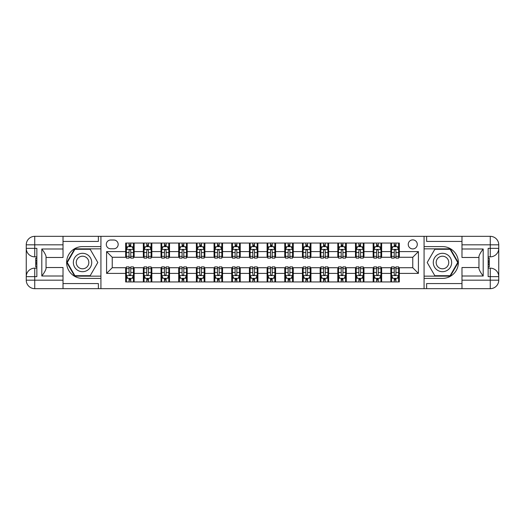 <?xml version="1.0" encoding="UTF-8"?>
<svg xmlns="http://www.w3.org/2000/svg" width="525" height="525" viewBox="0 0 525 525"><rect width="100%" height="100%" fill="white"/><g stroke="black" fill="none" stroke-linecap="round" stroke-linejoin="round"><path stroke-width="0.79" d="M412.762 239.873A4.528 4.528 0 0 0 408.24 244.401A4.528 4.528 0 0 0 412.762 248.922A4.528 4.528 0 0 0 417.29 244.401A4.528 4.528 0 0 0 412.762 239.873M461.98 241.428L426.622 241.428L426.622 236.335L424.075 236.335L424.075 246.593L442.463 246.593A15.907 15.907 0 0 1 458.371 262.5A15.907 15.907 0 0 1 442.463 278.408L424.075 278.408L424.075 288.665L424.075 236.335L100.925 236.335L100.925 288.665L461.98 288.665L461.98 280.179L490.265 280.179L490.265 276.642L488.145 276.642L488.145 248.358L490.265 248.358L490.265 244.821L461.98 244.821L461.98 248.994L483.19 248.994L483.19 276.006C480.933 273.098 479.515 270.651 478.951 268.656L478.951 256.344C479.515 254.349 480.933 251.902 483.19 248.994M110.683 248.784L113.794 248.784A4.384 4.384 0 0 0 118.178 244.401A4.384 4.384 0 0 0 113.794 240.01L110.683 240.01A4.384 4.384 0 0 0 106.299 244.401A4.384 4.384 0 0 0 110.683 248.784M125.672 273.387L106.582 273.387L106.582 251.613L125.672 251.613L125.672 257.27L112.238 257.27L112.238 267.73L125.672 267.73L125.672 281.945L399.328 281.945L399.328 267.73L412.762 267.73L412.762 257.27L399.328 257.27L399.328 251.613L418.418 251.613L418.418 273.387L399.328 273.387M399.328 251.613L399.328 243.055L125.672 243.055L125.672 251.613M390.843 243.055L390.843 257.27L391.552 257.27M394.236 257.27L395.935 257.27M398.619 257.27L399.328 257.27M390.843 257.27L380.94 257.27M373.163 243.055L373.163 257.27L373.872 257.27M376.556 257.27L378.256 257.27M373.163 257.27L363.267 257.27M355.484 243.055L355.484 257.27L356.193 257.27M358.883 257.27L360.577 257.27M355.484 257.27L345.588 257.27M337.811 243.055L337.811 257.27L338.513 257.27M341.204 257.27L342.897 257.27M337.811 257.27L327.908 257.27M320.132 243.055L320.132 257.27L320.841 257.27M323.525 257.27L325.224 257.27M320.132 257.27L310.229 257.27M302.452 243.055L302.452 257.27L303.161 257.27M305.845 257.27L307.545 257.27M302.452 257.27L292.55 257.27M284.773 243.055L284.773 257.27L285.482 257.27M288.166 257.27L289.866 257.27M284.773 257.27L274.877 257.27M267.094 243.055L267.094 257.27L267.803 257.27M270.493 257.27L272.186 257.27M267.094 257.27L257.197 257.27M249.421 243.055L249.421 257.27L250.123 257.27M252.814 257.27L254.507 257.27M249.421 257.27L239.518 257.27M231.742 243.055L231.742 257.27L232.45 257.27M235.134 257.27L236.834 257.27M231.742 257.27L221.839 257.27M214.062 243.055L214.062 257.27L214.771 257.27M217.455 257.27L219.155 257.27M214.062 257.27L204.159 257.27M196.383 243.055L196.383 257.27L197.092 257.27M199.776 257.27L201.475 257.27M196.383 257.27L186.487 257.27M178.703 243.055L178.703 257.27L179.412 257.27M182.103 257.27L183.796 257.27M178.703 257.27L168.807 257.27M161.031 243.055L161.031 257.27L161.733 257.27M164.423 257.27L166.117 257.27M161.031 257.27L151.128 257.27M143.351 243.055L143.351 257.27L144.06 257.27M146.744 257.27L148.444 257.27M143.351 257.27L133.448 257.27M125.672 257.27L126.381 257.27M129.065 257.27L130.764 257.27M125.672 267.73L126.381 267.73M129.065 267.73L130.764 267.73M133.448 267.73L134.157 267.73L134.157 281.945M144.06 267.73L134.157 267.73M146.744 267.73L148.444 267.73M151.128 267.73L151.837 267.73L151.837 281.945M161.733 267.73L151.837 267.73M164.423 267.73L166.117 267.73M168.807 267.73L169.516 267.73L169.516 281.945M179.412 267.73L169.516 267.73M182.103 267.73L183.796 267.73M186.487 267.73L187.189 267.73L187.189 281.945M197.092 267.73L187.189 267.73M199.776 267.73L201.475 267.73M204.159 267.73L204.868 267.73L204.868 281.945M214.771 267.73L204.868 267.73M217.455 267.73L219.155 267.73M221.839 267.73L222.548 267.73L222.548 281.945M232.45 267.73L222.548 267.73M235.134 267.73L236.834 267.73M239.518 267.73L240.227 267.73L240.227 281.945M250.123 267.73L240.227 267.73M252.814 267.73L254.507 267.73M257.197 267.73L257.906 267.73L257.906 281.945M267.803 267.73L257.906 267.73M270.493 267.73L272.186 267.73M274.877 267.73L275.579 267.73L275.579 281.945M285.482 267.73L275.579 267.73M288.166 267.73L289.866 267.73M292.55 267.73L293.258 267.73L293.258 281.945M303.161 267.73L293.258 267.73M305.845 267.73L307.545 267.73M310.229 267.73L310.938 267.73L310.938 281.945M320.841 267.73L310.938 267.73M323.525 267.73L325.224 267.73M327.908 267.73L328.617 267.73L328.617 281.945M338.513 267.73L328.617 267.73M341.204 267.73L342.897 267.73M345.588 267.73L346.297 267.73L346.297 281.945M356.193 267.73L346.297 267.73M358.883 267.73L360.577 267.73M363.267 267.73L363.969 267.73L363.969 281.945M373.872 267.73L363.969 267.73M376.556 267.73L378.256 267.73M380.94 267.73L381.649 267.73L381.649 281.945M391.552 267.73L381.649 267.73M394.236 267.73L395.935 267.73M398.619 267.73L399.328 267.73M134.157 243.055L134.157 257.27M125.672 246.593L126.381 246.593M129.065 246.593L130.764 246.593M133.448 246.593L134.157 246.593M125.672 278.408L126.381 278.408M129.065 278.408L130.764 278.408M133.448 278.408L134.157 278.408M143.351 267.73L143.351 281.945M151.837 243.055L151.837 257.27M143.351 246.593L144.06 246.593M146.744 246.593L148.444 246.593M151.128 246.593L151.837 246.593M143.351 278.408L144.06 278.408M146.744 278.408L148.444 278.408M151.128 278.408L151.837 278.408M161.031 267.73L161.031 281.945M161.031 278.408L161.733 278.408M164.423 278.408L166.117 278.408M168.807 278.408L169.516 278.408M169.516 243.055L169.516 257.27M161.031 246.593L161.733 246.593M164.423 246.593L166.117 246.593M168.807 246.593L169.516 246.593M178.703 267.73L178.703 281.945M178.703 278.408L179.412 278.408M182.103 278.408L183.796 278.408M186.487 278.408L187.189 278.408M187.189 243.055L187.189 257.27M178.703 246.593L179.412 246.593M182.103 246.593L183.796 246.593M186.487 246.593L187.189 246.593M196.383 267.73L196.383 281.945M196.383 278.408L197.092 278.408M199.776 278.408L201.475 278.408M204.159 278.408L204.868 278.408M204.868 243.055L204.868 257.27M196.383 246.593L197.092 246.593M199.776 246.593L201.475 246.593M204.159 246.593L204.868 246.593M214.062 267.73L214.062 281.945M214.062 278.408L214.771 278.408M217.455 278.408L219.155 278.408M221.839 278.408L222.548 278.408M222.548 243.055L222.548 257.27M214.062 246.593L214.771 246.593M217.455 246.593L219.155 246.593M221.839 246.593L222.548 246.593M231.742 267.73L231.742 281.945M231.742 278.408L232.45 278.408M235.134 278.408L236.834 278.408M239.518 278.408L240.227 278.408M240.227 243.055L240.227 257.27M231.742 246.593L232.45 246.593M235.134 246.593L236.834 246.593M239.518 246.593L240.227 246.593M249.421 267.73L249.421 281.945M249.421 278.408L250.123 278.408M252.814 278.408L254.507 278.408M257.197 278.408L257.906 278.408M257.906 243.055L257.906 257.27M249.421 246.593L250.123 246.593M252.814 246.593L254.507 246.593M257.197 246.593L257.906 246.593M267.094 267.73L267.094 281.945M267.094 278.408L267.803 278.408M270.493 278.408L272.186 278.408M274.877 278.408L275.579 278.408M275.579 243.055L275.579 257.27M267.094 246.593L267.803 246.593M270.493 246.593L272.186 246.593M274.877 246.593L275.579 246.593M284.773 267.73L284.773 281.945M284.773 278.408L285.482 278.408M288.166 278.408L289.866 278.408M292.55 278.408L293.258 278.408M293.258 243.055L293.258 257.27M284.773 246.593L285.482 246.593M288.166 246.593L289.866 246.593M292.55 246.593L293.258 246.593M302.452 267.73L302.452 281.945M302.452 278.408L303.161 278.408M305.845 278.408L307.545 278.408M310.229 278.408L310.938 278.408M310.938 243.055L310.938 257.27M302.452 246.593L303.161 246.593M305.845 246.593L307.545 246.593M310.229 246.593L310.938 246.593M320.132 267.73L320.132 281.945M320.132 278.408L320.841 278.408M323.525 278.408L325.224 278.408M327.908 278.408L328.617 278.408M328.617 243.055L328.617 257.27M320.132 246.593L320.841 246.593M323.525 246.593L325.224 246.593M327.908 246.593L328.617 246.593M337.811 267.73L337.811 281.945M337.811 278.408L338.513 278.408M341.204 278.408L342.897 278.408M345.588 278.408L346.297 278.408M346.297 243.055L346.297 257.27M337.811 246.593L338.513 246.593M341.204 246.593L342.897 246.593M345.588 246.593L346.297 246.593M355.484 267.73L355.484 281.945M355.484 278.408L356.193 278.408M358.883 278.408L360.577 278.408M363.267 278.408L363.969 278.408M363.969 243.055L363.969 257.27M355.484 246.593L356.193 246.593M358.883 246.593L360.577 246.593M363.267 246.593L363.969 246.593M373.163 267.73L373.163 281.945M373.163 278.408L373.872 278.408M376.556 278.408L378.256 278.408M380.94 278.408L381.649 278.408M381.649 243.055L381.649 257.27M373.163 246.593L373.872 246.593M376.556 246.593L378.256 246.593M380.94 246.593L381.649 246.593M390.843 267.73L390.843 281.945M390.843 278.408L391.552 278.408M394.236 278.408L395.935 278.408M398.619 278.408L399.328 278.408M390.843 246.593L391.552 246.593M394.236 246.593L395.935 246.593M398.619 246.593L399.328 246.593M112.238 257.27L106.582 251.613M112.238 267.73L106.582 273.387M418.418 251.613L412.762 257.27M418.418 273.387L412.762 267.73M130.764 244.893L129.065 244.893M133.448 256.344L130.764 256.344L130.764 258.116L133.448 258.116L133.448 249.487L132.037 246.658L127.792 246.658L126.381 249.487L126.381 258.116L129.065 258.116L129.065 256.344L126.381 256.344M126.381 249.487L126.381 243.055M133.448 249.487L133.448 243.055M129.065 246.658L129.065 243.055M130.764 243.055L130.764 246.658M130.764 256.344L130.764 250.55C130.2 249.46 129.629 249.46 129.065 250.55L129.065 256.344M129.065 280.107L130.764 280.107M126.381 268.656L129.065 268.656L129.065 266.884L126.381 266.884L126.381 275.513L127.792 278.342L132.037 278.342L133.448 275.513L133.448 266.884L130.764 266.884L130.764 268.656L133.448 268.656M133.448 275.513L133.448 281.945M126.381 275.513L126.381 281.945M130.764 278.342L130.764 281.945M129.065 281.945L129.065 278.342M129.065 268.656L129.065 274.45C129.629 275.54 130.193 275.54 130.764 274.45L130.764 268.656M148.444 244.893L146.744 244.893M151.128 256.344L148.444 256.344L148.444 258.116L151.128 258.116L151.128 249.487L149.717 246.658L145.471 246.658L144.06 249.487L144.06 258.116L146.744 258.116L146.744 256.344L144.06 256.344M144.06 249.487L144.06 243.055M151.128 249.487L151.128 243.055M146.744 246.658L146.744 243.055M148.444 243.055L148.444 246.658M148.444 256.344L148.444 250.55C147.873 249.46 147.308 249.46 146.744 250.55L146.744 256.344M166.117 244.893L164.423 244.893M168.807 256.344L166.117 256.344L166.117 258.116L168.807 258.116L168.807 249.487L167.39 246.658L163.15 246.658L161.733 249.487L161.733 258.116L164.423 258.116L164.423 256.344L161.733 256.344M161.733 249.487L161.733 243.055M168.807 249.487L168.807 243.055M164.423 246.658L164.423 243.055M166.117 243.055L166.117 246.658M166.117 256.344L166.117 250.55C165.552 249.46 164.988 249.46 164.423 250.55L164.423 256.344M183.796 244.893L182.103 244.893M186.487 256.344L183.796 256.344L183.796 258.116L186.487 258.116L186.487 249.487L185.069 246.658L180.83 246.658L179.412 249.487L179.412 258.116L182.103 258.116L182.103 256.344L179.412 256.344M179.412 249.487L179.412 243.055M186.487 249.487L186.487 243.055M182.103 246.658L182.103 243.055M183.796 243.055L183.796 246.658M183.796 256.344L183.796 250.55C183.232 249.46 182.667 249.46 182.103 250.55L182.103 256.344M146.744 280.107L148.444 280.107M144.06 268.656L146.744 268.656L146.744 266.884L144.06 266.884L144.06 275.513L145.471 278.342L149.717 278.342L151.128 275.513L151.128 266.884L148.444 266.884L148.444 268.656L151.128 268.656M151.128 275.513L151.128 281.945M144.06 275.513L144.06 281.945M148.444 278.342L148.444 281.945M146.744 281.945L146.744 278.342M146.744 268.656L146.744 274.45C147.308 275.54 147.873 275.54 148.444 274.45L148.444 268.656M164.423 280.107L166.117 280.107M161.733 268.656L164.423 268.656L164.423 266.884L161.733 266.884L161.733 275.513L163.15 278.342L167.39 278.342L168.807 275.513L168.807 266.884L166.117 266.884L166.117 268.656L168.807 268.656M168.807 275.513L168.807 281.945M161.733 275.513L161.733 281.945M166.117 278.342L166.117 281.945M164.423 281.945L164.423 278.342M164.423 268.656L164.423 274.45C164.988 275.54 165.552 275.54 166.117 274.45L166.117 268.656M182.103 280.107L183.796 280.107M179.412 268.656L182.103 268.656L182.103 266.884L179.412 266.884L179.412 275.513L180.83 278.342L185.069 278.342L186.487 275.513L186.487 266.884L183.796 266.884L183.796 268.656L186.487 268.656M186.487 275.513L186.487 281.945M179.412 275.513L179.412 281.945M183.796 278.342L183.796 281.945M182.103 281.945L182.103 278.342M182.103 268.656L182.103 274.45C182.667 275.54 183.232 275.54 183.796 274.45L183.796 268.656M201.475 244.893L199.776 244.893M204.159 256.344L201.475 256.344L201.475 258.116L204.159 258.116L204.159 249.487L202.748 246.658L198.502 246.658L197.092 249.487L197.092 258.116L199.776 258.116L199.776 256.344L197.092 256.344M197.092 249.487L197.092 243.055M204.159 249.487L204.159 243.055M199.776 246.658L199.776 243.055M201.475 243.055L201.475 246.658M201.475 256.344L201.475 250.55C200.911 249.46 200.347 249.46 199.776 250.55L199.776 256.344M199.776 280.107L201.475 280.107M197.092 268.656L199.776 268.656L199.776 266.884L197.092 266.884L197.092 275.513L198.502 278.342L202.748 278.342L204.159 275.513L204.159 266.884L201.475 266.884L201.475 268.656L204.159 268.656M204.159 275.513L204.159 281.945M197.092 275.513L197.092 281.945M201.475 278.342L201.475 281.945M199.776 281.945L199.776 278.342M199.776 268.656L199.776 274.45C200.34 275.54 200.911 275.54 201.475 274.45L201.475 268.656M77.943 254.54A9.194 9.194 0 0 0 74.576 267.094A9.194 9.194 0 0 0 87.13 270.46A9.194 9.194 0 0 0 90.497 257.906A9.194 9.194 0 0 0 77.943 254.54M79.393 257.047A6.293 6.293 0 0 0 77.09 265.643A6.293 6.293 0 0 0 85.687 267.953A6.293 6.293 0 0 0 87.99 259.357A6.293 6.293 0 0 0 79.393 257.047M97.807 262.5L90.169 275.723L74.904 275.723L67.266 262.5L74.904 249.277L90.169 249.277L97.807 262.5M437.87 270.46A9.194 9.194 0 0 0 450.424 267.094A9.194 9.194 0 0 0 447.057 254.54A9.194 9.194 0 0 0 434.503 257.906A9.194 9.194 0 0 0 437.87 270.46M439.313 267.953A6.293 6.293 0 0 0 447.91 265.643A6.293 6.293 0 0 0 445.607 257.047A6.293 6.293 0 0 0 437.01 259.357A6.293 6.293 0 0 0 439.313 267.953M434.831 249.277L450.096 249.277L457.734 262.5L450.096 275.723L434.831 275.723L427.192 262.5L434.831 249.277M63.02 280.179L63.02 288.665L34.735 288.665A8.485 8.485 0 0 1 26.25 280.179L34.735 280.179L34.735 276.642L36.855 276.642L36.855 248.358L34.735 248.358L34.735 236.335L63.02 236.335L63.02 244.821L26.25 244.821L26.25 280.179A8.485 8.485 0 0 0 34.735 288.665L34.735 280.179L63.02 280.179L63.02 276.006L41.81 276.006L41.81 248.994C44.067 251.902 45.485 254.349 46.049 256.344L46.049 268.656C45.485 270.651 44.067 273.098 41.81 276.006M63.02 241.428L98.378 241.428L98.378 236.335L100.925 236.335L100.925 246.593L82.537 246.593A15.907 15.907 0 0 0 66.629 262.5A15.907 15.907 0 0 0 82.537 278.408L100.925 278.408L100.925 288.665L63.02 288.665M41.81 248.994L63.02 248.994L63.02 244.821M63.02 248.994L63.02 257.48L46.049 257.48M46.049 267.52L63.02 267.52L63.02 276.006M98.378 236.335L63.02 236.335M26.25 276.642A8.485 8.485 0 0 1 34.735 268.157A8.485 8.485 0 0 0 26.25 276.642L34.735 276.642L34.735 268.157L36.855 268.157M36.855 256.843L34.735 256.843L34.735 248.358L26.25 248.358A8.485 8.485 0 0 0 34.735 256.843A8.485 8.485 0 0 1 26.25 248.358M98.378 288.665L98.378 283.572L63.02 283.572M34.735 236.335A8.485 8.485 0 0 0 26.25 244.821A8.485 8.485 0 0 1 34.735 236.335M100.925 248.85L74.655 248.85L66.78 262.5L74.655 276.15L100.925 276.15M36.855 258.149L35.726 258.149L35.726 263.747L36.855 263.747M35.726 262.434L36.855 262.434M35.726 260.873L36.855 260.873M35.726 260.617L36.855 260.617M35.726 263.747L35.726 266.851L36.855 266.851M35.726 264.029L36.855 264.029M483.19 276.006L461.98 276.006L461.98 280.179M461.98 276.006L461.98 267.52L478.951 267.52M461.98 244.821L461.98 236.335L490.265 236.335A8.485 8.485 0 0 1 498.75 244.821L498.75 280.179A8.485 8.485 0 0 1 490.265 288.665L461.98 288.665M478.951 257.48L461.98 257.48L461.98 248.994M426.622 236.335L461.98 236.335M498.75 248.358A8.485 8.485 0 0 1 490.265 256.843A8.485 8.485 0 0 0 498.75 248.358L490.265 248.358L490.265 256.843L488.145 256.843M488.145 268.157L490.265 268.157L490.265 276.642L498.75 276.642A8.485 8.485 0 0 0 490.265 268.157A8.485 8.485 0 0 1 498.75 276.642M426.622 288.665L426.622 283.572L461.98 283.572M424.075 276.15L450.345 276.15L458.22 262.5L450.345 248.85L424.075 248.85M488.145 266.851L489.274 266.851L489.274 261.253L488.145 261.253M489.274 262.566L488.145 262.566M489.274 264.127L488.145 264.127M489.274 264.383L488.145 264.383M489.274 261.253L489.274 258.149L488.145 258.149M489.274 260.971L488.145 260.971M219.155 244.893L217.455 244.893M221.839 256.344L219.155 256.344L219.155 258.116L221.839 258.116L221.839 249.487L220.428 246.658L216.182 246.658L214.771 249.487L214.771 258.116L217.455 258.116L217.455 256.344L214.771 256.344M214.771 249.487L214.771 243.055M221.839 249.487L221.839 243.055M217.455 246.658L217.455 243.055M219.155 243.055L219.155 246.658M219.155 256.344L219.155 250.55C218.59 249.46 218.026 249.46 217.455 250.55L217.455 256.344M217.455 280.107L219.155 280.107M214.771 268.656L217.455 268.656L217.455 266.884L214.771 266.884L214.771 275.513L216.182 278.342L220.428 278.342L221.839 275.513L221.839 266.884L219.155 266.884L219.155 268.656L221.839 268.656M221.839 275.513L221.839 281.945M214.771 275.513L214.771 281.945M219.155 278.342L219.155 281.945M217.455 281.945L217.455 278.342M217.455 268.656L217.455 274.45C218.019 275.54 218.584 275.54 219.155 274.45L219.155 268.656M236.834 244.893L235.134 244.893M239.518 256.344L236.834 256.344L236.834 258.116L239.518 258.116L239.518 249.487L238.107 246.658L233.861 246.658L232.45 249.487L232.45 258.116L235.134 258.116L235.134 256.344L232.45 256.344M232.45 249.487L232.45 243.055M239.518 249.487L239.518 243.055M235.134 246.658L235.134 243.055M236.834 243.055L236.834 246.658M236.834 256.344L236.834 250.55C236.27 249.46 235.699 249.46 235.134 250.55L235.134 256.344M235.134 280.107L236.834 280.107M232.45 268.656L235.134 268.656L235.134 266.884L232.45 266.884L232.45 275.513L233.861 278.342L238.107 278.342L239.518 275.513L239.518 266.884L236.834 266.884L236.834 268.656L239.518 268.656M239.518 275.513L239.518 281.945M232.45 275.513L232.45 281.945M236.834 278.342L236.834 281.945M235.134 281.945L235.134 278.342M235.134 268.656L235.134 274.45C235.699 275.54 236.263 275.54 236.834 274.45L236.834 268.656M254.507 244.893L252.814 244.893M257.197 256.344L254.507 256.344L254.507 258.116L257.197 258.116L257.197 249.487L255.78 246.658L251.541 246.658L250.123 249.487L250.123 258.116L252.814 258.116L252.814 256.344L250.123 256.344M250.123 249.487L250.123 243.055M257.197 249.487L257.197 243.055M252.814 246.658L252.814 243.055M254.507 243.055L254.507 246.658M254.507 256.344L254.507 250.55C253.942 249.46 253.378 249.46 252.814 250.55L252.814 256.344M252.814 280.107L254.507 280.107M250.123 268.656L252.814 268.656L252.814 266.884L250.123 266.884L250.123 275.513L251.541 278.342L255.78 278.342L257.197 275.513L257.197 266.884L254.507 266.884L254.507 268.656L257.197 268.656M257.197 275.513L257.197 281.945M250.123 275.513L250.123 281.945M254.507 278.342L254.507 281.945M252.814 281.945L252.814 278.342M252.814 268.656L252.814 274.45C253.378 275.54 253.942 275.54 254.507 274.45L254.507 268.656M272.186 244.893L270.493 244.893M274.877 256.344L272.186 256.344L272.186 258.116L274.877 258.116L274.877 249.487L273.459 246.658L269.22 246.658L267.803 249.487L267.803 258.116L270.493 258.116L270.493 256.344L267.803 256.344M267.803 249.487L267.803 243.055M274.877 249.487L274.877 243.055M270.493 246.658L270.493 243.055M272.186 243.055L272.186 246.658M272.186 256.344L272.186 250.55C271.622 249.46 271.058 249.46 270.493 250.55L270.493 256.344M270.493 280.107L272.186 280.107M267.803 268.656L270.493 268.656L270.493 266.884L267.803 266.884L267.803 275.513L269.22 278.342L273.459 278.342L274.877 275.513L274.877 266.884L272.186 266.884L272.186 268.656L274.877 268.656M274.877 275.513L274.877 281.945M267.803 275.513L267.803 281.945M272.186 278.342L272.186 281.945M270.493 281.945L270.493 278.342M270.493 268.656L270.493 274.45C271.058 275.54 271.622 275.54 272.186 274.45L272.186 268.656M289.866 244.893L288.166 244.893M292.55 256.344L289.866 256.344L289.866 258.116L292.55 258.116L292.55 249.487L291.139 246.658L286.893 246.658L285.482 249.487L285.482 258.116L288.166 258.116L288.166 256.344L285.482 256.344M285.482 249.487L285.482 243.055M292.55 249.487L292.55 243.055M288.166 246.658L288.166 243.055M289.866 243.055L289.866 246.658M289.866 256.344L289.866 250.55C289.301 249.46 288.737 249.46 288.166 250.55L288.166 256.344M288.166 280.107L289.866 280.107M285.482 268.656L288.166 268.656L288.166 266.884L285.482 266.884L285.482 275.513L286.893 278.342L291.139 278.342L292.55 275.513L292.55 266.884L289.866 266.884L289.866 268.656L292.55 268.656M292.55 275.513L292.55 281.945M285.482 275.513L285.482 281.945M289.866 278.342L289.866 281.945M288.166 281.945L288.166 278.342M288.166 268.656L288.166 274.45C288.73 275.54 289.301 275.54 289.866 274.45L289.866 268.656M307.545 244.893L305.845 244.893M310.229 256.344L307.545 256.344L307.545 258.116L310.229 258.116L310.229 249.487L308.818 246.658L304.572 246.658L303.161 249.487L303.161 258.116L305.845 258.116L305.845 256.344L303.161 256.344M303.161 249.487L303.161 243.055M310.229 249.487L310.229 243.055M305.845 246.658L305.845 243.055M307.545 243.055L307.545 246.658M307.545 256.344L307.545 250.55C306.981 249.46 306.416 249.46 305.845 250.55L305.845 256.344M305.845 280.107L307.545 280.107M303.161 268.656L305.845 268.656L305.845 266.884L303.161 266.884L303.161 275.513L304.572 278.342L308.818 278.342L310.229 275.513L310.229 266.884L307.545 266.884L307.545 268.656L310.229 268.656M310.229 275.513L310.229 281.945M303.161 275.513L303.161 281.945M307.545 278.342L307.545 281.945M305.845 281.945L305.845 278.342M305.845 268.656L305.845 274.45C306.41 275.54 306.974 275.54 307.545 274.45L307.545 268.656M325.224 244.893L323.525 244.893M327.908 256.344L325.224 256.344L325.224 258.116L327.908 258.116L327.908 249.487L326.498 246.658L322.252 246.658L320.841 249.487L320.841 258.116L323.525 258.116L323.525 256.344L320.841 256.344M320.841 249.487L320.841 243.055M327.908 249.487L327.908 243.055M323.525 246.658L323.525 243.055M325.224 243.055L325.224 246.658M325.224 256.344L325.224 250.55C324.66 249.46 324.089 249.46 323.525 250.55L323.525 256.344M323.525 280.107L325.224 280.107M320.841 268.656L323.525 268.656L323.525 266.884L320.841 266.884L320.841 275.513L322.252 278.342L326.498 278.342L327.908 275.513L327.908 266.884L325.224 266.884L325.224 268.656L327.908 268.656M327.908 275.513L327.908 281.945M320.841 275.513L320.841 281.945M325.224 278.342L325.224 281.945M323.525 281.945L323.525 278.342M323.525 268.656L323.525 274.45C324.089 275.54 324.653 275.54 325.224 274.45L325.224 268.656M342.897 244.893L341.204 244.893M345.588 256.344L342.897 256.344L342.897 258.116L345.588 258.116L345.588 249.487L344.17 246.658L339.931 246.658L338.513 249.487L338.513 258.116L341.204 258.116L341.204 256.344L338.513 256.344M338.513 249.487L338.513 243.055M345.588 249.487L345.588 243.055M341.204 246.658L341.204 243.055M342.897 243.055L342.897 246.658M342.897 256.344L342.897 250.55C342.333 249.46 341.768 249.46 341.204 250.55L341.204 256.344M341.204 280.107L342.897 280.107M338.513 268.656L341.204 268.656L341.204 266.884L338.513 266.884L338.513 275.513L339.931 278.342L344.17 278.342L345.588 275.513L345.588 266.884L342.897 266.884L342.897 268.656L345.588 268.656M345.588 275.513L345.588 281.945M338.513 275.513L338.513 281.945M342.897 278.342L342.897 281.945M341.204 281.945L341.204 278.342M341.204 268.656L341.204 274.45C341.768 275.54 342.333 275.54 342.897 274.45L342.897 268.656M360.577 244.893L358.883 244.893M363.267 256.344L360.577 256.344L360.577 258.116L363.267 258.116L363.267 249.487L361.85 246.658L357.61 246.658L356.193 249.487L356.193 258.116L358.883 258.116L358.883 256.344L356.193 256.344M356.193 249.487L356.193 243.055M363.267 249.487L363.267 243.055M358.883 246.658L358.883 243.055M360.577 243.055L360.577 246.658M360.577 256.344L360.577 250.55C360.012 249.46 359.448 249.46 358.883 250.55L358.883 256.344M358.883 280.107L360.577 280.107M356.193 268.656L358.883 268.656L358.883 266.884L356.193 266.884L356.193 275.513L357.61 278.342L361.85 278.342L363.267 275.513L363.267 266.884L360.577 266.884L360.577 268.656L363.267 268.656M363.267 275.513L363.267 281.945M356.193 275.513L356.193 281.945M360.577 278.342L360.577 281.945M358.883 281.945L358.883 278.342M358.883 268.656L358.883 274.45C359.448 275.54 360.012 275.54 360.577 274.45L360.577 268.656M378.256 244.893L376.556 244.893M380.94 256.344L378.256 256.344L378.256 258.116L380.94 258.116L380.94 249.487L379.529 246.658L375.283 246.658L373.872 249.487L373.872 258.116L376.556 258.116L376.556 256.344L373.872 256.344M373.872 249.487L373.872 243.055M380.94 249.487L380.94 243.055M376.556 246.658L376.556 243.055M378.256 243.055L378.256 246.658M378.256 256.344L378.256 250.55C377.692 249.46 377.127 249.46 376.556 250.55L376.556 256.344M376.556 280.107L378.256 280.107M373.872 268.656L376.556 268.656L376.556 266.884L373.872 266.884L373.872 275.513L375.283 278.342L379.529 278.342L380.94 275.513L380.94 266.884L378.256 266.884L378.256 268.656L380.94 268.656M380.94 275.513L380.94 281.945M373.872 275.513L373.872 281.945M378.256 278.342L378.256 281.945M376.556 281.945L376.556 278.342M376.556 268.656L376.556 274.45C377.127 275.54 377.692 275.54 378.256 274.45L378.256 268.656M395.935 244.893L394.236 244.893M398.619 256.344L395.935 256.344L395.935 258.116L398.619 258.116L398.619 249.487L397.208 246.658L392.962 246.658L391.552 249.487L391.552 258.116L394.236 258.116L394.236 256.344L391.552 256.344M391.552 249.487L391.552 243.055M398.619 249.487L398.619 243.055M394.236 246.658L394.236 243.055M395.935 243.055L395.935 246.658M395.935 256.344L395.935 250.55C395.371 249.46 394.807 249.46 394.236 250.55L394.236 256.344M394.236 280.107L395.935 280.107M391.552 268.656L394.236 268.656L394.236 266.884L391.552 266.884L391.552 275.513L392.962 278.342L397.208 278.342L398.619 275.513L398.619 266.884L395.935 266.884L395.935 268.656L398.619 268.656M398.619 275.513L398.619 281.945M391.552 275.513L391.552 281.945M395.935 278.342L395.935 281.945M394.236 281.945L394.236 278.342M394.236 268.656L394.236 274.45C394.8 275.54 395.371 275.54 395.935 274.45L395.935 268.656M143.351 273.387L134.157 273.387M143.351 251.613L134.157 251.613M161.031 251.613L151.837 251.613M161.031 273.387L151.837 273.387M178.703 251.613L169.516 251.613M178.703 273.387L169.516 273.387M196.383 251.613L187.189 251.613M196.383 273.387L187.189 273.387M214.062 251.613L204.868 251.613M214.062 273.387L204.868 273.387M231.742 251.613L222.548 251.613M231.742 273.387L222.548 273.387M249.421 251.613L240.227 251.613M249.421 273.387L240.227 273.387M267.094 251.613L257.906 251.613M267.094 273.387L257.906 273.387M284.773 251.613L275.579 251.613M284.773 273.387L275.579 273.387M302.452 251.613L293.258 251.613M302.452 273.387L293.258 273.387M320.132 251.613L310.938 251.613M320.132 273.387L310.938 273.387M337.811 251.613L328.617 251.613M337.811 273.387L328.617 273.387M355.484 251.613L346.297 251.613M355.484 273.387L346.297 273.387M373.163 251.613L363.969 251.613M373.163 273.387L363.969 273.387M390.843 251.613L381.649 251.613M390.843 273.387L381.649 273.387M133.416 249.421L126.413 249.421M126.381 246.829L127.706 246.829M132.123 246.829L133.448 246.829M129.065 252.551L126.381 252.551M133.448 252.551L130.764 252.551M130.764 245.792L129.065 245.792M126.413 275.579L133.416 275.579M133.448 278.171L132.123 278.171M127.706 278.171L126.381 278.171M130.764 272.449L133.448 272.449M126.381 272.449L129.065 272.449M129.065 279.208L130.764 279.208M151.095 249.421L144.093 249.421M144.06 246.829L145.386 246.829M149.796 246.829L151.128 246.829M146.744 252.551L144.06 252.551M151.128 252.551L148.444 252.551M148.444 245.792L146.744 245.792M168.768 249.421L161.772 249.421M161.733 246.829L163.065 246.829M167.475 246.829L168.807 246.829M164.423 252.551L161.733 252.551M168.807 252.551L166.117 252.551M166.117 245.792L164.423 245.792M186.447 249.421L179.452 249.421M179.412 246.829L180.744 246.829M185.154 246.829L186.487 246.829M182.103 252.551L179.412 252.551M186.487 252.551L183.796 252.551M183.796 245.792L182.103 245.792M144.093 275.579L151.095 275.579M151.128 278.171L149.796 278.171M145.386 278.171L144.06 278.171M148.444 272.449L151.128 272.449M144.06 272.449L146.744 272.449M146.744 279.208L148.444 279.208M161.772 275.579L168.768 275.579M168.807 278.171L167.475 278.171M163.065 278.171L161.733 278.171M166.117 272.449L168.807 272.449M161.733 272.449L164.423 272.449M164.423 279.208L166.117 279.208M179.452 275.579L186.447 275.579M186.487 278.171L185.154 278.171M180.744 278.171L179.412 278.171M183.796 272.449L186.487 272.449M179.412 272.449L182.103 272.449M182.103 279.208L183.796 279.208M204.127 249.421L197.124 249.421M197.092 246.829L198.417 246.829M202.834 246.829L204.159 246.829M199.776 252.551L197.092 252.551M204.159 252.551L201.475 252.551M201.475 245.792L199.776 245.792M197.124 275.579L204.127 275.579M204.159 278.171L202.834 278.171M198.417 278.171L197.092 278.171M201.475 272.449L204.159 272.449M197.092 272.449L199.776 272.449M199.776 279.208L201.475 279.208M490.265 288.665A8.485 8.485 0 0 0 498.75 280.179L490.265 280.179L490.265 288.665M490.265 236.335L490.265 244.821L498.75 244.821A8.485 8.485 0 0 0 490.265 236.335M221.806 249.421L214.804 249.421M214.771 246.829L216.097 246.829M220.513 246.829L221.839 246.829M217.455 252.551L214.771 252.551M221.839 252.551L219.155 252.551M219.155 245.792L217.455 245.792M214.804 275.579L221.806 275.579M221.839 278.171L220.513 278.171M216.097 278.171L214.771 278.171M219.155 272.449L221.839 272.449M214.771 272.449L217.455 272.449M217.455 279.208L219.155 279.208M239.485 249.421L232.483 249.421M232.45 246.829L233.776 246.829M238.186 246.829L239.518 246.829M235.134 252.551L232.45 252.551M239.518 252.551L236.834 252.551M236.834 245.792L235.134 245.792M232.483 275.579L239.485 275.579M239.518 278.171L238.186 278.171M233.776 278.171L232.45 278.171M236.834 272.449L239.518 272.449M232.45 272.449L235.134 272.449M235.134 279.208L236.834 279.208M257.158 249.421L250.162 249.421M250.123 246.829L251.455 246.829M255.865 246.829L257.197 246.829M252.814 252.551L250.123 252.551M257.197 252.551L254.507 252.551M254.507 245.792L252.814 245.792M250.162 275.579L257.158 275.579M257.197 278.171L255.865 278.171M251.455 278.171L250.123 278.171M254.507 272.449L257.197 272.449M250.123 272.449L252.814 272.449M252.814 279.208L254.507 279.208M274.838 249.421L267.842 249.421M267.803 246.829L269.135 246.829M273.545 246.829L274.877 246.829M270.493 252.551L267.803 252.551M274.877 252.551L272.186 252.551M272.186 245.792L270.493 245.792M267.842 275.579L274.838 275.579M274.877 278.171L273.545 278.171M269.135 278.171L267.803 278.171M272.186 272.449L274.877 272.449M267.803 272.449L270.493 272.449M270.493 279.208L272.186 279.208M292.517 249.421L285.515 249.421M285.482 246.829L286.814 246.829M291.224 246.829L292.55 246.829M288.166 252.551L285.482 252.551M292.55 252.551L289.866 252.551M289.866 245.792L288.166 245.792M285.515 275.579L292.517 275.579M292.55 278.171L291.224 278.171M286.814 278.171L285.482 278.171M289.866 272.449L292.55 272.449M285.482 272.449L288.166 272.449M288.166 279.208L289.866 279.208M310.196 249.421L303.194 249.421M303.161 246.829L304.487 246.829M308.903 246.829L310.229 246.829M305.845 252.551L303.161 252.551M310.229 252.551L307.545 252.551M307.545 245.792L305.845 245.792M303.194 275.579L310.196 275.579M310.229 278.171L308.903 278.171M304.487 278.171L303.161 278.171M307.545 272.449L310.229 272.449M303.161 272.449L305.845 272.449M305.845 279.208L307.545 279.208M327.876 249.421L320.873 249.421M320.841 246.829L322.166 246.829M326.583 246.829L327.908 246.829M323.525 252.551L320.841 252.551M327.908 252.551L325.224 252.551M325.224 245.792L323.525 245.792M320.873 275.579L327.876 275.579M327.908 278.171L326.583 278.171M322.166 278.171L320.841 278.171M325.224 272.449L327.908 272.449M320.841 272.449L323.525 272.449M323.525 279.208L325.224 279.208M345.548 249.421L338.553 249.421M338.513 246.829L339.846 246.829M344.256 246.829L345.588 246.829M341.204 252.551L338.513 252.551M345.588 252.551L342.897 252.551M342.897 245.792L341.204 245.792M338.553 275.579L345.548 275.579M345.588 278.171L344.256 278.171M339.846 278.171L338.513 278.171M342.897 272.449L345.588 272.449M338.513 272.449L341.204 272.449M341.204 279.208L342.897 279.208M363.228 249.421L356.232 249.421M356.193 246.829L357.525 246.829M361.935 246.829L363.267 246.829M358.883 252.551L356.193 252.551M363.267 252.551L360.577 252.551M360.577 245.792L358.883 245.792M356.232 275.579L363.228 275.579M363.267 278.171L361.935 278.171M357.525 278.171L356.193 278.171M360.577 272.449L363.267 272.449M356.193 272.449L358.883 272.449M358.883 279.208L360.577 279.208M380.907 249.421L373.905 249.421M373.872 246.829L375.204 246.829M379.614 246.829L380.94 246.829M376.556 252.551L373.872 252.551M380.94 252.551L378.256 252.551M378.256 245.792L376.556 245.792M373.905 275.579L380.907 275.579M380.94 278.171L379.614 278.171M375.204 278.171L373.872 278.171M378.256 272.449L380.94 272.449M373.872 272.449L376.556 272.449M376.556 279.208L378.256 279.208M398.587 249.421L391.584 249.421M391.552 246.829L392.877 246.829M397.294 246.829L398.619 246.829M394.236 252.551L391.552 252.551M398.619 252.551L395.935 252.551M395.935 245.792L394.236 245.792M391.584 275.579L398.587 275.579M398.619 278.171L397.294 278.171M392.877 278.171L391.552 278.171M395.935 272.449L398.619 272.449M391.552 272.449L394.236 272.449M394.236 279.208L395.935 279.208"/></g></svg>
